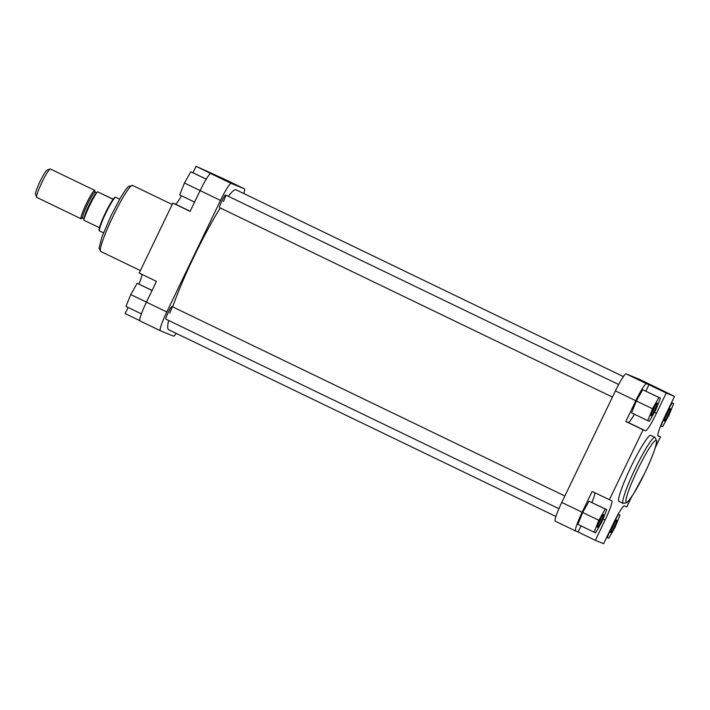 <?xml version="1.0" encoding="UTF-8"?>
<svg xmlns="http://www.w3.org/2000/svg" width="710" height="710" viewBox="0 0 710 710"><rect width="100%" height="100%" fill="white"/><g stroke="black" fill="none" stroke-linecap="round" stroke-linejoin="round"><path stroke-width="1.06" d="M228.256 181.582L206.628 171.163L228.256 181.582M165.82 319.056A7.002 0.808 -64.3 0 1 168.181 312.524A7.002 0.808 -64.3 0 1 171.864 306.525A7.002 0.808 -64.3 0 1 169.672 313.137M219.496 207.533A7.002 0.808 -64.3 0 1 221.857 200.992A7.002 0.808 -64.3 0 1 225.54 194.993A7.002 0.808 -64.3 0 1 223.348 201.604M243.761 193.519A19.853 2.281 115.7 0 0 244.417 188.824L231.211 183.411A19.853 2.281 115.7 0 0 220.49 200.433L166.806 311.965A19.853 2.281 115.7 0 0 160.3 330.709L139.941 320.893A19.853 2.281 -64.3 0 1 139.932 320.885A19.853 2.281 -64.3 0 1 146.438 302.14L156.44 281.364L139.196 273.048L172.867 203.078L190.111 211.394L200.113 190.608A19.853 2.281 -64.3 0 1 210.834 173.586L196.058 166.282L192.969 172.69M196.058 166.282L224.023 178.991A19.853 2.281 -64.3 0 1 224.04 179A19.853 2.281 -64.3 0 1 224.058 179.009L244.417 188.824A19.853 2.281 115.7 0 0 244.4 188.816L224.023 178.991M139.932 320.885L160.3 330.709A19.853 2.281 115.7 0 0 160.318 330.718L173.506 336.123A19.853 2.281 115.7 0 0 176.266 333.398M181.485 195.791A20.439 2.352 -64.3 0 1 175.263 204.054L172.867 203.078M128.111 307.465L125.164 313.589L139.737 320.618M141.805 274.3A20.439 2.352 -64.3 0 1 139.018 284.089M141.388 313.873L125.998 306.445L130.773 294.552L137.137 283.299L152.091 290.399M130.773 294.552L146.455 302.105M137.137 283.299L152.046 290.488M194.576 202.101L179.674 194.913L184.449 183.02L190.812 171.767L206.264 179.106M184.449 183.02L220.49 200.433M190.812 171.767L206.211 179.195M94.874 191.94A15.762 1.81 115.7 0 0 94.794 190.395L50.392 168.98A15.762 1.81 115.7 0 0 50.392 168.98A15.762 1.81 115.7 0 0 50.383 168.971A15.762 1.81 115.7 0 0 50.162 168.98A15.762 1.81 115.7 0 0 41.917 182.39A15.762 1.81 115.7 0 0 36.556 197.194A15.762 1.81 115.7 0 0 36.698 197.38A15.762 1.81 115.7 0 0 36.707 197.38L81.1 218.795A15.762 1.81 115.7 0 0 82.36 217.89M119.706 199.164L115.845 197.309A18.682 2.148 115.7 0 0 115.845 197.309A18.682 2.148 115.7 0 0 115.837 197.3A18.682 2.148 115.7 0 0 115.703 197.282A18.682 2.148 115.7 0 0 105.799 213.204A18.682 2.148 115.7 0 0 99.507 230.865A18.682 2.148 115.7 0 0 99.613 230.963A18.682 2.148 115.7 0 0 99.631 230.972L103.474 232.827M94.794 190.395A15.762 1.81 115.7 0 0 94.785 190.387A15.762 1.81 115.7 0 0 86.292 203.859A15.762 1.81 115.7 0 0 81.1 218.795A15.762 1.81 115.7 0 0 81.118 218.795M99.436 227.706L83.762 220.144A18.389 2.112 115.7 0 1 97.43 191.735L113.103 199.297A18.389 2.112 115.7 0 0 99.436 227.706A18.389 2.112 115.7 0 0 99.178 230.386L99.507 230.865M36.556 197.194L35.5 194.105A13.428 1.544 -64.3 0 1 40.062 181.503A13.428 1.544 -64.3 0 1 47.091 170.08L50.162 168.98M113.183 199.19L97.43 191.735M115.703 197.282L115.126 197.327A18.389 2.112 115.7 0 0 113.103 199.297M220.277 207.959A77.656 8.928 115.7 0 0 194.087 256.381A77.656 8.928 115.7 0 0 172.69 306.871M168.625 320.467A77.656 8.928 115.7 0 0 168.625 329.715L555.903 516.481M623.398 376.602L236.093 189.827A77.656 8.928 115.7 0 0 228.3 196.271M653.369 409.093A7.002 0.808 -64.3 0 1 657.052 403.094A7.002 0.808 -64.3 0 1 654.86 409.705A7.002 0.808 -64.3 0 1 651.008 415.634A7.002 0.808 -64.3 0 1 653.369 409.093M651.798 412.67A5.84 0.674 115.7 0 0 653.688 409.155A5.84 0.674 115.7 0 0 655.232 405.561M666.557 414.498A7.002 0.808 -64.3 0 1 670.24 408.498A7.002 0.808 -64.3 0 1 668.048 415.11A7.002 0.808 -64.3 0 1 664.196 421.03A7.002 0.808 -64.3 0 1 666.557 414.498M664.995 418.066A5.84 0.674 115.7 0 0 666.885 414.551A5.84 0.674 115.7 0 0 668.421 410.957M612.881 526.03A7.002 0.808 -64.3 0 1 616.564 520.022A7.002 0.808 -64.3 0 1 614.372 526.642A7.002 0.808 -64.3 0 1 610.52 532.562A7.002 0.808 -64.3 0 1 612.881 526.03M611.319 529.598A5.84 0.674 115.7 0 0 613.209 526.083A5.84 0.674 115.7 0 0 614.745 522.489M599.693 520.625A7.002 0.808 -64.3 0 1 603.376 514.626A7.002 0.808 -64.3 0 1 601.184 521.238A7.002 0.808 -64.3 0 1 597.332 527.157A7.002 0.808 -64.3 0 1 599.693 520.625M598.122 524.202A5.84 0.674 115.7 0 0 600.012 520.687A5.84 0.674 115.7 0 0 601.556 517.093M642.293 381.11L663.93 391.529L642.293 381.11M631.012 466.772A36.663 4.216 115.7 0 0 618.987 501.402L623.167 503.417A36.663 4.216 -64.3 0 1 635.193 468.786A36.663 4.216 -64.3 0 1 655.019 437.36L650.839 435.345A36.663 4.216 115.7 0 0 631.012 466.772M659.927 389.382A19.853 2.281 115.7 0 0 659.732 389.115A19.853 2.281 115.7 0 0 659.714 389.107L674.5 396.411L664.755 416.663A20.439 2.352 115.7 0 0 658.055 435.967A20.439 2.352 115.7 0 0 658.072 435.976L660.46 436.952L655.277 447.726M645.896 391.121L648.984 384.714L646.526 383.702A19.853 2.281 115.7 0 0 635.805 400.724L625.803 421.509L628.199 422.486A20.439 2.352 115.7 0 0 634.42 414.223M660.477 398.15L642.701 389.692L636.337 400.946L631.563 412.838L647.751 420.648L649.33 421.296L655.694 410.052L660.477 398.15L658.898 397.502L652.534 408.756L647.751 420.648M631.607 496.902L626.788 506.922L624.392 505.946A20.439 2.352 115.7 0 0 613.351 523.465L603.606 543.718L595.335 540.328L605.08 520.075A20.439 2.352 115.7 0 0 611.78 500.781A20.439 2.352 115.7 0 0 611.763 500.772L592.131 491.48L582.129 512.256A19.853 2.281 115.7 0 0 575.624 531A19.853 2.281 115.7 0 0 575.632 531.009L578.091 532.012L581.037 525.897M591.945 502.52A20.439 2.352 115.7 0 0 594.731 492.731M606.802 509.682L589.025 501.224L582.661 512.478L577.887 524.37L594.075 532.18L595.654 532.828L602.018 521.584L606.802 509.682L605.222 509.034L598.858 520.288L594.075 532.18M674.5 396.411L666.228 393.02L656.475 413.282A20.439 2.352 115.7 0 1 645.434 430.801L643.047 429.816L609.366 499.787M635.805 400.724L615.428 390.899L561.752 502.431L582.129 512.256M615.428 390.899A19.853 2.281 -64.3 0 1 626.158 373.877L639.346 379.282A19.853 2.281 -64.3 0 1 639.355 379.291A19.853 2.281 -64.3 0 1 639.373 379.291L659.732 389.115L639.346 379.282M575.606 530.991L555.264 521.184A19.853 2.281 -64.3 0 1 555.247 521.175A19.853 2.281 -64.3 0 1 561.752 502.431M578.091 532.012L595.335 540.328M657.859 435.7L660.46 436.952M625.803 421.509L643.047 429.816M648.984 384.714L666.228 393.02M610.848 528.675L607.272 537.585L608.852 538.233L615.206 526.98L619.99 515.087L618.41 514.439L613.653 522.844M619.99 515.087L618.17 514.209M607.272 537.585L606.695 537.31M605.222 509.034L589.025 501.224M598.858 520.288L582.661 512.478M658.898 397.502L642.701 389.692M652.534 408.756L636.337 400.946M664.516 417.152L660.948 426.053L662.528 426.701L668.882 415.448L673.666 403.555L672.086 402.907L667.32 411.33M672.086 402.907L671.509 402.632M673.666 403.555L671.553 402.534M112.775 216.852A36.663 4.216 115.7 0 0 100.758 251.473L99.018 248.26L101.876 237.051L110.92 215.938L119.75 199.084C125.723 189.011 127.232 187.706 128.572 186.428L132.61 185.425A36.663 4.216 115.7 0 0 112.775 216.852M146.438 302.14L166.806 311.965M210.834 173.586L231.211 183.411M190.182 211.252L175.263 204.054M82.608 217.464A15.469 1.775 -64.3 0 1 81.242 218.538A15.469 1.775 -64.3 0 1 86.3 203.921A15.469 1.775 -64.3 0 1 94.661 190.653A15.469 1.775 -64.3 0 1 94.696 192.401M94.732 191.798L95.211 192.215A14.306 1.642 115.7 0 0 95.211 192.215A14.306 1.642 115.7 0 0 95.193 192.206A14.306 1.642 115.7 0 0 87.49 204.427A14.306 1.642 115.7 0 0 82.777 217.979A14.306 1.642 115.7 0 0 82.795 217.988M84.224 218.582A14.306 1.642 -64.3 0 1 89.078 205.137A14.306 1.642 -64.3 0 1 96.578 192.969M637.527 469.896A34.328 3.949 115.7 0 0 626.3 502.325A34.328 3.949 115.7 0 0 644.84 472.896A34.328 3.949 115.7 0 0 656.075 440.457A34.328 3.949 115.7 0 0 637.527 469.896M626.158 373.877L646.526 383.702M603.021 519.081L605.08 520.075M654.425 412.288L656.475 413.282M628.199 422.486L645.434 430.801M612.455 397.085L219.559 207.613M618.667 384.527L225.647 194.993M140.385 270.59L100.758 251.473M172.184 204.507L132.61 185.425M82.147 217.881L84.197 218.662M95.211 192.215L96.622 192.898M623.167 503.417L626.77 502.769L628.696 500.852L633.755 493.556L644.857 472.896C650.316 461.464 654.016 452.305 655.951 445.41L656.75 441.15L655.019 437.36M555.247 521.175L575.624 531M558.903 508.679L165.883 319.145M564.849 495.988L171.971 306.525"/></g></svg>
